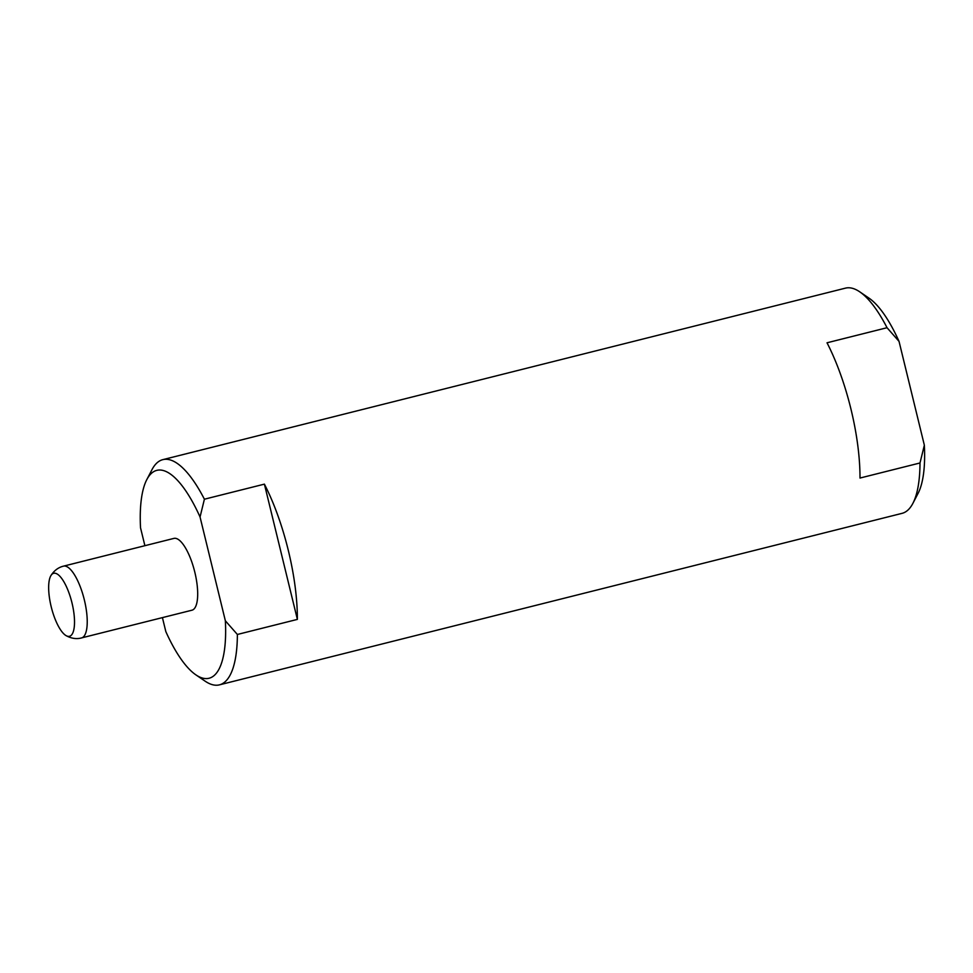 <?xml version="1.0" encoding="UTF-8"?>
<svg xmlns="http://www.w3.org/2000/svg" width="973" height="973" viewBox="0 0 973 973"><rect width="100%" height="100%" fill="white"/><g stroke="black" fill="none" stroke-linecap="round" stroke-linejoin="round"><path stroke-width="1.46" d="M297.373 619.4A116.103 37.728 -104.1 0 0 288.312 550.414A116.103 37.728 -104.1 0 0 264.401 484.14L297.373 619.4L237.376 634.469A116.103 37.728 75.9 0 1 219.412 684.858L902.044 513.355A116.103 37.728 -104.1 0 0 912.893 503.345L918.062 493.408A107.188 34.833 -104.1 0 0 924.35 445.196L899.04 341.389A107.188 34.833 -104.1 0 0 869.011 298.152L859.755 291.839A116.103 37.728 -104.1 0 0 845.464 288.142L162.832 459.645A116.103 37.728 75.9 0 1 204.403 499.21L200.049 516.991A107.188 34.833 -104.1 0 0 146.814 479.592A107.188 34.833 -104.1 0 0 140.526 527.804L144.892 545.695M899.04 341.389L887.035 327.719A116.103 37.728 -104.1 0 0 859.755 291.839M912.893 503.345A116.103 37.728 -104.1 0 0 919.996 462.978L924.35 445.196M919.996 462.978L859.998 478.047A116.103 37.728 -104.1 0 0 850.949 409.074A116.103 37.728 -104.1 0 0 827.026 342.788L887.035 327.719M219.412 684.858A116.103 37.728 75.9 0 1 205.121 681.161L195.865 674.848A107.188 34.833 -104.1 0 0 225.359 620.798L200.049 516.991M195.865 674.848A107.188 34.833 -104.1 0 1 165.836 631.611L162.418 617.624M191.705 610.266A37.023 12.029 -104.1 0 0 191.961 610.205A37.023 12.029 -104.1 0 0 194.709 571.759A37.023 12.029 -104.1 0 0 174.179 538.349A37.023 12.029 -104.1 0 0 173.924 538.397A37.023 12.029 -104.1 0 0 173.668 538.47M69.278 636.342A32.474 10.557 75.9 0 1 65.969 635.564A32.474 10.557 75.9 0 1 51.35 607.359A32.474 10.557 75.9 0 1 50.912 575.615A32.474 10.557 75.9 0 1 53.892 573.243A32.474 10.557 75.9 0 1 71.99 602.907A32.474 10.557 75.9 0 1 69.278 636.342M237.376 634.469L225.359 620.798M146.814 479.592L151.983 469.655A116.103 37.728 75.9 0 1 162.832 459.645M264.401 484.14L204.403 499.21M81.258 638.008A37.023 12.029 -104.1 0 0 81.513 637.96A37.023 12.029 -104.1 0 0 84.25 599.514A37.023 12.029 -104.1 0 0 63.719 566.091A37.023 12.029 -104.1 0 0 63.476 566.152C58.356 567.393 54.172 570.543 50.912 575.615M173.924 538.397L63.476 566.152M191.961 610.205L80.224 638.239C75.566 639.139 70.81 638.252 65.969 635.564"/></g></svg>
